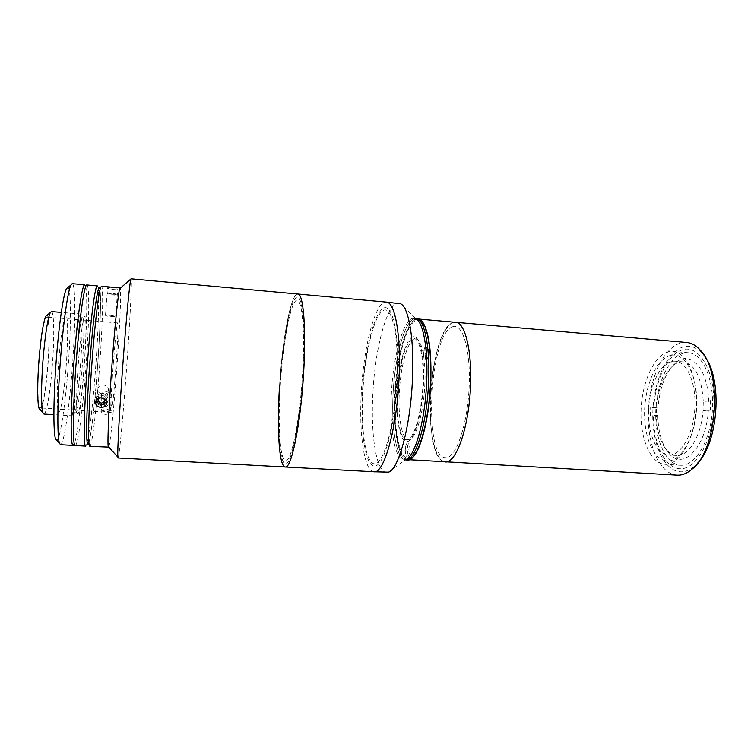 <?xml version="1.0" encoding="UTF-8"?>
<svg xmlns="http://www.w3.org/2000/svg" width="754" height="754" viewBox="0 0 754 754"><rect width="100%" height="100%" fill="white"/><g stroke="black" fill="none" stroke-linecap="round" stroke-linejoin="round"><path stroke-width="0.57" stroke-dasharray="3.77 2.83" d="M107.238 293.777C106.625 292.74 117.153 293.626 117.2 294.616C117.747 295.634 107.37 294.776 107.238 293.777M115.202 294.173L115.371 294.729L112.412 294.757L109.066 293.664L115.202 294.173M279.48 386.859C282.194 340.205 290.912 292.995 297.811 294.013C290.912 292.995 282.194 340.205 279.48 386.859C276.812 428.621 279.065 466.952 285.266 466.999M374.012 471.787C364.163 471.542 358.895 433.72 361.298 392.664C363.551 346.783 375.332 300.686 386.321 302.09C375.341 300.686 363.551 346.783 361.298 392.664C358.895 433.729 364.163 471.552 374.003 471.787M362.806 392.155C364.813 354.418 373.503 316.934 382.664 310.827C391.844 304.041 399.252 335.982 396.906 380.676C394.681 425.341 383.475 464.615 374.559 463.814C365.596 463.719 360.695 429.912 362.806 392.155M280.215 386.434C282.599 347.179 289.263 307.924 295.37 301.148C301.515 293.655 305.427 326.652 302.618 373.475C299.885 420.28 291.459 461.552 285.719 460.807C279.932 460.817 277.774 425.699 280.215 386.434M388.385 472.183L405.784 459.478L403.89 459.789C394.747 459.582 389.422 428.215 391.373 393.748C393.145 355.172 403.946 316.925 414.153 318.273L415.982 318.857L400.6 303.768M405.718 459.893C396.51 459.686 391.137 428.319 393.079 393.871C394.842 355.304 405.699 317.085 415.972 318.433C405.699 317.085 394.842 355.304 393.079 393.871C391.137 428.319 396.51 459.686 405.718 459.893M386.529 472.466C376.18 472.202 370.497 434.445 372.862 393.484C375.049 347.707 387.254 301.77 398.8 303.221M397.49 380.478C395.19 426.585 383.616 467.028 374.436 466.095C365.219 465.897 360.214 431.081 362.382 392.306C364.436 353.541 373.353 314.983 382.787 308.612C392.231 301.525 399.903 334.352 397.49 380.478M397.132 392.693C395.718 419.177 400.006 442.268 406.99 441.637C413.937 441.467 422.023 414.785 423.428 385.087C424.936 355.36 419.318 333.127 412.259 336.972C405.209 340.374 398.451 366.227 397.132 392.693M397.32 364.418C397.81 370.893 398.659 370.553 399.874 363.4C399.366 356.934 398.508 357.273 397.32 364.418M423.465 353.965C424.125 361.062 425.162 360.648 426.576 352.721C425.897 345.643 424.86 346.058 423.465 353.965M405.19 450.006C405.737 457.197 406.67 457.141 407.971 449.827C407.396 442.636 406.472 442.692 405.19 450.006M407.537 459.997C398.272 459.78 392.843 428.432 394.785 393.993C396.538 355.445 407.452 317.236 417.791 318.593M426.83 352.618C426.048 344.361 424.832 344.842 423.211 354.069C423.974 362.354 425.181 361.863 426.83 352.618M400.082 363.315C399.488 355.775 398.498 356.171 397.104 364.502C397.678 372.061 398.678 371.665 400.082 363.315M397.556 392.57C398.828 367 405.369 342.052 412.165 338.819C418.979 335.162 424.361 356.623 422.909 385.228C421.561 413.814 413.786 439.535 407.085 439.761C400.346 440.421 396.189 418.168 397.556 392.57M408.206 449.808C407.537 441.42 406.453 441.495 404.955 450.015C405.605 458.413 406.689 458.347 408.206 449.808M428.734 352.778C427.942 344.512 426.726 344.993 425.096 354.22C425.869 362.495 427.084 362.014 428.734 352.778M401.825 363.447C401.222 355.907 400.223 356.303 398.819 364.634C399.403 372.193 400.402 371.797 401.825 363.447M410.035 449.921C409.356 441.533 408.272 441.608 406.764 450.119C407.424 458.517 408.508 458.451 410.035 449.921M399.29 392.693C400.553 367.132 407.122 342.193 413.965 338.97C420.817 335.323 426.255 356.774 424.804 385.369C423.456 413.937 415.652 439.648 408.904 439.874C402.127 440.534 397.923 418.281 399.29 392.693M670.871 355.379C684.736 351.986 697.591 374.889 696.724 404.87C696.055 434.832 681.786 461.26 667.874 460.92C653.944 461.043 643.69 437.367 644.604 410.676C645.339 384.003 656.998 358.329 670.871 355.379M668.864 351.713C654.284 354.946 642.031 381.788 641.051 409.874C639.882 437.98 650.231 463.399 664.802 464.323L665.65 464.351C679.684 464.718 694.349 439.459 696.234 408.932C698.279 378.423 686.969 352.203 672.983 351.439L668.864 351.713M684.208 353.032C669.25 356.208 656.743 382.938 655.782 410.93C654.651 438.941 665.32 464.304 680.278 465.246L681.154 465.265C695.546 465.661 710.532 440.515 712.398 410.11C714.434 379.714 702.775 353.56 688.43 352.759L684.208 353.032M705.405 357.519L702.907 354.173C697.224 347.698 691.05 345.172 684.387 346.604C667.526 350.422 653.661 380.742 652.813 412.07C651.767 443.418 664.02 471.57 680.975 471.825C685.631 471.853 690.24 469.893 694.802 465.934L697.752 462.984M686.602 342.476L681.296 342.853C663.709 347 649.279 378.602 648.223 411.392C646.96 444.172 659.364 474.04 676.979 475.161M454.125 322.175L452.381 322.731C429.045 331.581 421.373 456.123 444.002 461.693M452.183 326.925C462.287 321.713 470.911 349.375 469.148 387.075C467.518 424.747 456.01 458.074 446.038 457.678C423.088 459.657 429.243 335.294 452.183 326.925M653.464 416.029L650.4 415.822L656.338 415.228C656.772 430.92 660.334 442.673 667.017 450.458C669.91 453.54 673.086 455.199 676.545 455.454C688.487 456.858 701.399 435.953 703.039 410.553L703.275 401.382L713.868 400.789L703.275 401.382C701.691 377.49 695.037 364.333 683.331 361.911C679.872 361.656 676.489 362.844 673.181 365.473C663.897 373.89 658.365 387.669 656.583 406.811L656.338 415.228L657.799 415.605L653.464 416.029C653.529 444.379 665.037 468.63 680.362 468.771C695.659 469.308 711.672 442.541 713.642 410.072L703.039 410.553L713.642 410.072M648.629 410.468C647.724 433.607 656.517 454.511 668.496 454.964C681.06 456.575 694.528 432.438 694.924 405.341C695.744 381.467 686.423 361.628 675.292 361.241C661.871 359.696 649.1 384.502 648.629 410.468M653.709 407.726L658.044 407.226L656.583 406.811L650.655 407.499L653.709 407.726C655.49 379.215 668.374 352.872 683.624 349.498C698.845 345.747 713.463 368.64 713.868 400.789M708.553 401.401C708.251 368.866 690.334 349.705 675.923 362.551C665.857 371.703 659.901 386.595 658.044 407.226M657.799 415.605C658.214 432.551 662.05 445.275 669.307 453.748C683.067 470.6 706.244 447.367 708.317 410.6M650.4 415.822L650.655 407.499M710.504 400.544L710.277 409.827M412.429 457.65L407.914 459.638C398.687 459.431 393.277 428.253 395.209 393.993C396.953 355.643 407.82 317.651 418.112 319.008L422.297 321.628M445.435 461.778C434.992 461.495 428.545 430.506 430.383 396.5C431.967 358.423 443.889 320.827 455.557 322.297M395.454 393.918C397.169 359.677 405.878 325.869 415.237 320.752C424.625 315.031 432.4 344.022 430.411 383.899C428.545 423.757 417.527 458.988 408.329 458.517C399.092 458.658 393.626 428.187 395.454 393.918M105.551 414.38C109.113 414.219 110.838 412.711 110.725 409.837C110.169 407.905 108.699 406.792 106.323 406.5C102.742 406.736 101.017 408.31 101.14 411.241C101.724 413.079 103.185 414.125 105.551 414.38M106.578 391.797C109.01 392.108 110.508 393.258 111.074 395.228C111.187 398.131 109.424 399.639 105.796 399.761C103.383 399.497 101.884 398.451 101.3 396.613C101.159 393.645 102.921 392.042 106.578 391.797M89.849 446.349C91.922 446.764 96.163 411.929 99.094 373.277C102.459 330.082 103.835 286.049 101.46 286.256M108.755 447.113C110.244 444.031 113.637 410.826 116.352 374.502C119.443 333.664 121.451 291.826 120.282 288.226M102.874 394.267C105.334 394.333 107.077 393.437 108.105 391.58C109.047 388.056 107.464 385.831 103.373 384.898C100.951 384.86 99.198 385.794 98.143 387.707C97.143 391.269 98.727 393.456 102.874 394.267M112.789 289.3L117.737 288.895C117.737 288.377 116.003 287.971 112.525 287.651L107.596 287.755C107.596 288.339 109.33 288.857 112.789 289.3M110.423 315.313L115.664 316.303L110.706 316.708C107.238 316.256 105.494 315.775 105.494 315.257L110.423 315.313M97.087 372.976C94.354 408.998 90.386 441.759 88.209 444.049L88.642 443.22C90.895 437.64 94.523 406.632 97.087 372.976C100.046 334.908 101.441 295.728 99.82 289.168L99.509 288.282C101.573 291.119 100.244 332.523 97.087 372.976M118.076 457.98C119.123 458.309 122.827 419.045 126.012 375.963C129.622 327.867 132.289 278.556 131.064 278.82M279.847 386.642C277.321 427.292 279.536 463.757 285.54 463.908C291.478 464.841 300.262 421.957 303.117 373.192C306.049 324.39 301.939 290.215 295.559 298.141C289.206 305.304 282.316 346.02 279.847 386.642M97.304 285.889L97.916 287.029C99.66 293.853 98.274 334.022 95.24 373.004C92.61 407.471 88.84 439.271 86.456 445.067L85.673 446.114M86.87 284.955C89.915 284.805 89.019 329.008 85.579 372.316C82.61 411.071 77.888 445.972 75.221 445.529M78.557 360.431C76.39 387.895 76.003 413.23 77.596 414.087C79.161 415.36 82.12 394.389 84.033 369.686C85.965 345.002 86.569 320.497 85.211 316.85C83.883 312.797 80.706 332.929 78.557 360.431M47.002 315.295C49.651 315.766 49.915 341.355 47.785 366.925C45.985 389.686 42.535 409.592 40.151 409.752M51.385 311.572C54.241 311.374 54.486 339.479 52.149 367.566C50.169 392.627 46.437 414.512 43.949 414.069M39.349 357.924C41.696 332.382 44.166 318.772 46.776 317.095C49.406 316.897 49.717 341.779 47.634 366.755C45.871 389.036 42.478 408.366 40.188 407.942C37.662 408.602 37.144 384.163 39.349 357.924M113.326 363.353C115.305 338.178 116.757 324.691 117.681 322.891C118.538 322.552 117.445 346.981 115.569 371.628C113.929 393.607 111.903 412.758 111.187 412.429C110.338 413.183 111.347 389.205 113.326 363.353M74.062 359.894C71.687 389.403 71.46 416.717 73.402 415.897C75.146 416.293 78.237 394.502 80.16 369.573C82.393 341.637 82.808 313.749 80.791 314.013C79.189 313.278 76.088 333.871 74.062 359.894M60.509 444.7C63.77 445.18 68.991 410.204 71.998 371.345C75.513 327.924 75.9 283.561 72.195 283.645M85.72 286.558C87.737 294.918 86.653 334.173 83.647 372.174C81.064 405.661 77.134 436.707 74.316 443.776M67.983 287.415C71.441 289.14 71.121 330.393 67.851 370.732C65.042 406.726 60.15 439.214 56.889 440.364M76.427 360.355C78.548 333.315 81.715 313.504 83.072 317.472C84.467 321.034 83.911 345.172 81.998 369.469C80.112 393.805 77.153 414.427 75.57 413.154C73.958 412.278 74.288 387.358 76.427 360.355M58.906 359.064C61.074 331.93 64.674 312.081 66.437 316.096C68.228 319.715 67.954 343.947 66.003 368.329C64.081 392.73 60.763 413.409 58.765 412.099C56.739 411.203 56.72 386.161 58.906 359.064M101.225 407.226C101.347 402.259 111.29 402.702 110.753 407.631C110.678 412.608 100.65 412.184 101.225 407.226M100.122 406.84C100.282 400.742 112.516 401.288 111.846 407.349C111.771 413.465 99.415 412.947 100.122 406.84M103.147 405.935L102.968 408.677L105.805 410.176L108.83 408.922L109.01 406.189L106.173 404.691L103.147 405.935L103.204 401.778L102.968 408.677M103.204 401.778L106.239 400.534L106.173 404.691M109.01 406.189L108.83 408.922M106.446 401.825L106.851 400.374C107.624 394.455 96.361 393.437 96.135 399.432L96.163 400.346M106.54 403.447L108.124 400.176C109.085 392.891 95.23 391.646 94.957 399.017C96.465 405.021 100.254 406.557 106.323 403.644M104.929 398.546L101.771 396.613L102.365 392.872L105.494 394.804L104.863 399.328M98.548 398.357L98.953 394.219L98.34 397.971L101.771 396.613M98.953 394.219L102.365 392.872M98.293 398.47L98.34 397.971M104.655 401.835L105.494 394.804M403.89 459.789L405.256 459.865M414.153 318.273L415.52 318.395M680.278 465.246L664.802 464.323M702.907 354.173L700.786 350.733M694.802 465.934L692.2 469.035M688.43 352.759L672.983 351.439M676.545 455.454L668.496 454.964M667.017 450.458L669.307 453.748M673.181 365.473L675.923 362.551M683.331 361.911L675.292 361.241M418.112 319.008L419.554 319.131M407.914 459.638L409.356 459.723M111.074 395.228L110.725 409.837M108.105 391.58L106.531 402.268M115.664 316.303L117.737 288.895M105.494 315.257L107.596 287.755M98.143 387.707L95.947 400.742M101.29 396.613L101.14 411.241M88.642 443.22L87.973 443.795M87.681 444.04L86.456 445.067M99.82 289.168L99.236 288.509M98.981 288.226L97.916 287.029M117.681 322.891L46.776 317.095M73.402 415.897L53.883 414.681M80.791 314.013L61.3 312.401M111.187 412.429L40.188 407.942"/><path stroke-width="1.13" d="M120.282 288.226L131.064 278.82L297.811 294.013C303.344 293.363 306.369 328.178 303.617 372.9C300.752 423.852 291.355 469.186 285.266 466.999C279.065 466.952 276.812 428.621 279.48 386.859M386.321 302.09C395.049 301.751 401.345 336.171 398.941 379.988C396.632 429.912 383.758 474.125 374.003 471.787L285.266 466.999C291.355 469.186 300.752 423.852 303.617 372.9C306.369 328.178 303.344 293.363 297.811 294.013L386.321 302.09C395.049 301.751 401.345 336.171 398.951 379.988C396.632 429.912 383.767 474.125 374.012 471.787L388.385 472.183C398.357 470.072 410.261 427.48 412.372 380.987C414.53 340.469 408.904 307.236 400.6 303.768L386.321 302.09M415.982 318.857C423.362 322.241 428.338 350.073 426.594 383.466C424.907 421.75 414.7 457.197 405.784 459.478M415.52 318.395L415.972 318.433C424.295 318.273 430.44 347.264 428.526 383.607C426.745 424.954 415.03 461.844 405.718 459.893L407.537 459.997C416.905 461.948 428.677 425.086 430.449 383.748C432.362 347.424 426.161 318.442 417.791 318.593L415.972 318.433C424.295 318.273 430.44 347.264 428.526 383.607C426.745 424.954 415.03 461.844 405.718 459.893L405.256 459.865M697.752 462.984C718.157 442.504 722.643 380.723 705.405 357.519M444.002 461.693L677.658 475.18C682.549 475.256 687.403 473.201 692.2 469.035C717.271 449.959 722.841 373.23 700.786 350.733C696.432 345.69 691.701 342.938 686.602 342.476L454.125 322.175M445.425 461.966L445.84 461.976C455.868 462.428 467.603 430.911 470.194 392.702C472.909 354.493 465.604 322.392 455.576 322.118M422.297 321.628C428.96 331.251 431.769 351.977 430.732 383.805C429.214 417.923 420.76 450.713 412.429 457.65M419.554 319.131L455.557 322.297C464.982 322.25 472.258 350.94 470.477 386.755C468.903 427.499 456.029 463.776 445.435 461.778L409.356 459.723M101.309 397.895C105.513 398.809 107.134 401.071 106.182 404.662C105.117 406.576 103.326 407.509 100.81 407.452C96.55 406.613 94.929 404.38 95.947 400.742C97.03 398.8 98.821 397.858 101.309 397.895M120.084 287.915L101.46 286.256L100.734 287.283C98.727 292.034 95.07 322.024 92.29 358.254C89.019 399.988 87.756 439.836 89.274 445.228L89.849 446.349L108.755 447.113M119.65 288.744C118.265 292.986 115.089 323.127 112.337 359.733C109.123 401.854 107.294 441.825 108.208 446.509L108.519 447.395M88.209 444.049L87.341 443.098C85.786 437.754 86.964 398.923 90.16 358.301C92.865 323.042 96.484 293.806 98.51 289.102L99.509 288.282C97.813 284.277 93.402 315.879 90.16 358.301C86.371 406.349 85.617 448.79 88.209 444.049M130.734 279.64C129.556 284.041 126.314 317.934 123.222 359.488C119.632 407.311 117.219 452.362 117.86 457.113L118.076 457.98L285.266 466.999M85.673 446.114C83.251 447.669 84.09 405.002 87.813 357.914C90.998 316.529 95.353 284.654 97.304 285.889L86.87 284.955C84.552 283.683 79.801 315.606 76.588 357.085C72.799 404.276 72.365 447.065 75.221 445.529L85.673 446.114M40.151 409.752L39.142 408.649C37.266 404.257 37.21 381.222 39.17 357.735C41.131 335.549 43.364 321.713 45.853 316.237L47.002 315.295M53.883 414.681L43.949 414.069L43.035 412.9C41.074 408.253 41.074 383.211 43.204 357.632C45.334 333.466 47.7 318.461 50.311 312.59L51.385 311.572L61.3 312.401M84.778 284.767L72.195 283.645L70.914 285.021C67.973 290.563 63.59 320.29 60.772 355.916C57.417 397.066 56.974 436.679 59.443 443.154L60.509 444.7L73.129 445.407C70.188 446.943 70.537 404.125 74.335 356.915C77.558 315.417 82.384 283.495 84.778 284.767L85.72 286.558M56.889 440.364L55.542 438.894C53.072 432.57 53.393 394.973 56.578 356.02C59.264 322.297 63.515 294.06 66.437 288.678L67.983 287.415M74.316 443.776L73.129 445.407M96.163 400.346C98.897 405.256 102.327 405.746 106.446 401.825M98.548 398.357L98.067 401.26L98.293 398.47M98.067 401.26L101.225 403.183L104.655 401.835L104.863 399.328M106.531 402.268L106.182 404.662M87.341 443.098L89.274 445.228M108.208 446.509L117.86 457.113M98.51 289.102L100.734 287.283M39.142 408.649L43.035 412.9M45.853 316.237L50.311 312.59M66.437 288.678L70.914 285.021M55.542 438.894L59.443 443.154"/></g></svg>

